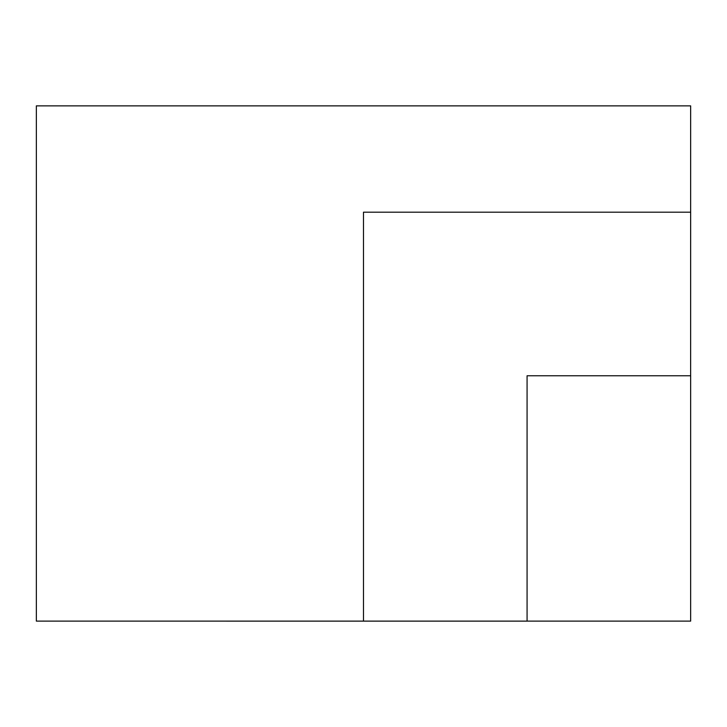 <?xml version="1.0" encoding="UTF-8"?>
<svg xmlns="http://www.w3.org/2000/svg" width="727" height="727" viewBox="0 0 727 727"><rect width="100%" height="100%" fill="white"/><g stroke="black" fill="none" stroke-linecap="round" stroke-linejoin="round"><path stroke-width="1.09" d="M117.22 621.112L527.075 621.131L527.075 375.768L690.65 375.768L690.65 621.112L36.35 621.112L36.35 105.869L690.65 105.869L690.632 375.768L690.65 212.193L363.482 212.193L363.482 621.112"/></g></svg>
